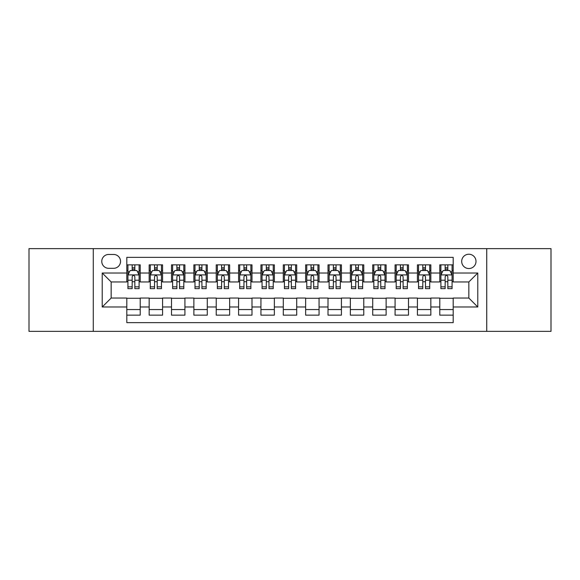 <?xml version="1.0" encoding="UTF-8"?>
<svg xmlns="http://www.w3.org/2000/svg" width="580" height="580" viewBox="0 0 580 580"><rect width="100%" height="100%" fill="white"/><g stroke="black" fill="none" stroke-linecap="round" stroke-linejoin="round"><path stroke-width="0.87" d="M468.843 254.228A7.156 7.156 0 0 0 461.687 261.384A7.156 7.156 0 0 0 468.843 268.54A7.156 7.156 0 0 0 475.999 261.384A7.156 7.156 0 0 0 468.843 254.228M486.729 331.354L551 331.354L551 248.646L486.729 248.646L486.729 331.354L93.271 331.354L93.271 248.646L29 248.646L29 331.354L93.271 331.354M453.197 264.85L439.785 264.85L439.785 273.013L430.838 273.013L430.838 281.952L439.785 281.952L439.785 273.013M430.838 273.013L430.838 264.85L417.426 264.85L417.426 273.013L408.487 273.013L408.487 281.952L417.426 281.952L417.426 273.013M408.487 273.013L408.487 264.85L395.074 264.85L395.074 273.013L386.128 273.013L386.128 281.952L395.074 281.952L395.074 273.013M386.128 273.013L386.128 264.85L372.715 264.85L372.715 273.013L363.776 273.013L363.776 281.952L372.715 281.952L372.715 273.013M363.776 273.013L363.776 264.85L350.356 264.85L350.356 273.013L341.417 273.013L341.417 281.952L350.356 281.952L350.356 273.013M341.417 273.013L341.417 264.85L328.005 264.85L328.005 273.013L319.065 273.013L319.065 281.952L328.005 281.952L328.005 273.013M319.065 273.013L319.065 264.85L305.645 264.85L305.645 273.013L296.706 273.013L296.706 281.952L305.645 281.952L305.645 273.013M296.706 273.013L296.706 264.85L283.294 264.85L283.294 273.013L274.355 273.013L274.355 281.952L283.294 281.952L283.294 273.013M274.355 273.013L274.355 264.85L260.935 264.85L260.935 273.013L251.995 273.013L251.995 281.952L260.935 281.952L260.935 273.013M251.995 273.013L251.995 264.85L238.583 264.85L238.583 273.013L229.644 273.013L229.644 281.952L238.583 281.952L238.583 273.013M229.644 273.013L229.644 264.85L216.224 264.85L216.224 273.013L207.285 273.013L207.285 281.952L216.224 281.952L216.224 273.013M207.285 273.013L207.285 264.85L193.872 264.85L193.872 273.013L184.926 273.013L184.926 281.952L193.872 281.952L193.872 273.013M184.926 273.013L184.926 264.85L171.513 264.85L171.513 273.013L162.574 273.013L162.574 281.952L171.513 281.952L171.513 273.013M162.574 273.013L162.574 264.85L149.161 264.85L149.161 281.952L140.215 281.952L140.215 264.85L126.802 264.85M126.802 315.15L140.215 315.15L140.215 298.048L149.161 298.048L149.161 315.15L162.574 315.15L162.574 298.048L171.513 298.048L171.513 306.987L162.574 306.987M171.513 306.987L171.513 315.15L184.926 315.15L184.926 298.048L193.872 298.048L193.872 306.987L184.926 306.987M193.872 306.987L193.872 315.15L207.285 315.15L207.285 298.048L216.224 298.048L216.224 306.987L207.285 306.987M216.224 306.987L216.224 315.15L229.644 315.15L229.644 298.048L238.583 298.048L238.583 306.987L229.644 306.987M238.583 306.987L238.583 315.15L251.995 315.15L251.995 298.048L260.935 298.048L260.935 306.987L251.995 306.987M260.935 306.987L260.935 315.15L274.355 315.15L274.355 298.048L283.294 298.048L283.294 306.987L274.355 306.987M283.294 306.987L283.294 315.15L296.706 315.15L296.706 298.048L305.645 298.048L305.645 306.987L296.706 306.987M305.645 306.987L305.645 315.15L319.065 315.15L319.065 298.048L328.005 298.048L328.005 306.987L319.065 306.987M328.005 306.987L328.005 315.15L341.417 315.15L341.417 298.048L350.356 298.048L350.356 306.987L341.417 306.987M350.356 306.987L350.356 315.15L363.776 315.15L363.776 298.048L372.715 298.048L372.715 306.987L363.776 306.987M372.715 306.987L372.715 315.15L386.128 315.15L386.128 298.048L395.074 298.048L395.074 306.987L386.128 306.987M395.074 306.987L395.074 315.15L408.487 315.15L408.487 298.048L417.426 298.048L417.426 306.987L408.487 306.987M417.426 306.987L417.426 315.15L430.838 315.15L430.838 298.048L439.785 298.048L439.785 306.987L430.838 306.987M108.699 268.315L113.615 268.315A6.931 6.931 0 0 0 120.546 261.384A6.931 6.931 0 0 0 113.615 254.453L108.699 254.453A6.931 6.931 0 0 0 101.768 261.384A6.931 6.931 0 0 0 108.699 268.315M486.729 248.646L93.271 248.646M453.197 273.013L453.197 257.361L126.802 257.361L126.802 281.952L111.157 281.952L111.157 298.048L126.802 298.048L126.802 322.639L453.197 322.639L453.197 298.048L468.843 298.048L468.843 281.952L453.197 281.952L453.197 273.013L477.782 273.013L477.782 306.987L453.197 306.987M126.802 306.987L102.218 306.987L102.218 273.013L126.802 273.013M439.785 306.987L439.785 315.15L453.197 315.15M126.802 270.439L127.926 270.439M132.168 270.439L134.85 270.439M139.099 270.439L140.215 270.439M126.802 281.728L127.926 281.728M132.168 281.728L134.85 281.728M139.099 281.728L140.215 281.728M126.802 298.272L140.215 298.272M126.802 309.56L140.215 309.56M149.161 281.728L150.278 281.728M154.526 281.728L157.209 281.728M161.457 281.728L162.574 281.728M149.161 270.439L150.278 270.439M154.526 270.439L157.209 270.439M161.457 270.439L162.574 270.439M149.161 298.272L162.574 298.272M149.161 309.56L162.574 309.56M171.513 298.272L184.926 298.272M171.513 309.56L184.926 309.56M171.513 270.439L172.637 270.439M176.878 270.439L179.561 270.439M183.809 270.439L184.926 270.439M171.513 281.728L172.637 281.728M176.878 281.728L179.561 281.728M183.809 281.728L184.926 281.728M193.872 298.272L207.285 298.272M193.872 309.56L207.285 309.56M193.872 270.439L194.989 270.439M199.237 270.439L201.92 270.439M206.168 270.439L207.285 270.439M193.872 281.728L194.989 281.728M199.237 281.728L201.92 281.728M206.168 281.728L207.285 281.728M216.224 298.272L229.644 298.272M216.224 309.56L229.644 309.56M216.224 270.439L217.348 270.439M221.589 270.439L224.271 270.439M228.52 270.439L229.644 270.439M216.224 281.728L217.348 281.728M221.589 281.728L224.271 281.728M228.52 281.728L229.644 281.728M238.583 298.272L251.995 298.272M238.583 309.56L251.995 309.56M238.583 270.439L239.7 270.439M243.948 270.439L246.63 270.439M250.879 270.439L251.995 270.439M238.583 281.728L239.7 281.728M243.948 281.728L246.63 281.728M250.879 281.728L251.995 281.728M260.935 298.272L274.355 298.272M260.935 309.56L274.355 309.56M260.935 270.439L262.058 270.439M266.3 270.439L268.982 270.439M273.231 270.439L274.355 270.439M260.935 281.728L262.058 281.728M266.3 281.728L268.982 281.728M273.231 281.728L274.355 281.728M283.294 298.272L296.706 298.272M283.294 309.56L296.706 309.56M283.294 270.439L284.41 270.439M288.659 270.439L291.341 270.439M295.59 270.439L296.706 270.439M283.294 281.728L284.41 281.728M288.659 281.728L291.341 281.728M295.59 281.728L296.706 281.728M305.645 298.272L319.065 298.272M305.645 309.56L319.065 309.56M305.645 270.439L306.769 270.439M311.018 270.439L313.7 270.439M317.942 270.439L319.065 270.439M305.645 281.728L306.769 281.728M311.018 281.728L313.7 281.728M317.942 281.728L319.065 281.728M328.005 298.272L341.417 298.272M328.005 309.56L341.417 309.56M328.005 270.439L329.121 270.439M333.369 270.439L336.052 270.439M340.3 270.439L341.417 270.439M328.005 281.728L329.121 281.728M333.369 281.728L336.052 281.728M340.3 281.728L341.417 281.728M350.356 298.272L363.776 298.272M350.356 309.56L363.776 309.56M350.356 270.439L351.48 270.439M355.728 270.439L358.411 270.439M362.652 270.439L363.776 270.439M350.356 281.728L351.48 281.728M355.728 281.728L358.411 281.728M362.652 281.728L363.776 281.728M372.715 298.272L386.128 298.272M372.715 309.56L386.128 309.56M372.715 270.439L373.832 270.439M378.08 270.439L380.763 270.439M385.011 270.439L386.128 270.439M372.715 281.728L373.832 281.728M378.08 281.728L380.763 281.728M385.011 281.728L386.128 281.728M395.074 298.272L408.487 298.272M395.074 309.56L408.487 309.56M395.074 270.439L396.191 270.439M400.439 270.439L403.122 270.439M407.363 270.439L408.487 270.439M395.074 281.728L396.191 281.728M400.439 281.728L403.122 281.728M407.363 281.728L408.487 281.728M417.426 298.272L430.838 298.272M417.426 309.56L430.838 309.56M417.426 270.439L418.542 270.439M422.791 270.439L425.474 270.439M429.722 270.439L430.838 270.439M417.426 281.728L418.542 281.728M422.791 281.728L425.474 281.728M429.722 281.728L430.838 281.728M439.785 298.272L453.197 298.272M439.785 309.56L453.197 309.56M439.785 270.439L440.901 270.439M445.15 270.439L447.833 270.439M452.074 270.439L453.197 270.439M439.785 281.728L440.901 281.728M445.15 281.728L447.833 281.728M452.074 281.728L453.197 281.728M111.157 281.952L102.218 273.013M111.157 298.048L102.218 306.987M477.782 273.013L468.843 281.952M477.782 306.987L468.843 298.048M134.85 267.757L132.168 267.757M139.099 286.839L134.85 286.839L134.85 288.659L139.099 288.659L139.099 275.021L136.865 270.548L130.159 270.548L127.926 275.021L127.926 288.659L132.168 288.659L132.168 286.839L127.926 286.839M127.926 275.021L127.926 264.85M139.099 275.021L139.099 264.85M132.168 270.548L132.168 264.85M134.85 264.85L134.85 270.548M134.85 286.839L134.85 276.696C133.958 274.978 133.066 274.978 132.168 276.696L132.168 286.839M157.209 267.757L154.526 267.757M161.457 286.839L157.209 286.839L157.209 288.659L161.457 288.659L161.457 275.021L159.217 270.548L152.511 270.548L150.278 275.021L150.278 288.659L154.526 288.659L154.526 286.839L150.278 286.839M150.278 275.021L150.278 264.85M161.457 275.021L161.457 264.85M154.526 270.548L154.526 264.85M157.209 264.85L157.209 270.548M157.209 286.839L157.209 276.696C156.317 274.978 155.418 274.978 154.526 276.696L154.526 286.839M179.561 267.757L176.878 267.757M183.809 286.839L179.561 286.839L179.561 288.659L183.809 288.659L183.809 275.021L181.576 270.548L174.87 270.548L172.637 275.021L172.637 288.659L176.878 288.659L176.878 286.839L172.637 286.839M172.637 275.021L172.637 264.85M183.809 275.021L183.809 264.85M176.878 270.548L176.878 264.85M179.561 264.85L179.561 270.548M179.561 286.839L179.561 276.696C178.669 274.978 177.777 274.978 176.878 276.696L176.878 286.839M201.92 267.757L199.237 267.757M206.168 286.839L201.92 286.839L201.92 288.659L206.168 288.659L206.168 275.021L203.928 270.548L197.222 270.548L194.989 275.021L194.989 288.659L199.237 288.659L199.237 286.839L194.989 286.839M194.989 275.021L194.989 264.85M206.168 275.021L206.168 264.85M199.237 270.548L199.237 264.85M201.92 264.85L201.92 270.548M201.92 286.839L201.92 276.696C201.028 274.978 200.129 274.978 199.237 276.696L199.237 286.839M224.271 267.757L221.589 267.757M228.52 286.839L224.271 286.839L224.271 288.659L228.52 288.659L228.52 275.021L226.287 270.548L219.581 270.548L217.348 275.021L217.348 288.659L221.589 288.659L221.589 286.839L217.348 286.839M217.348 275.021L217.348 264.85M228.52 275.021L228.52 264.85M221.589 270.548L221.589 264.85M224.271 264.85L224.271 270.548M224.271 286.839L224.271 276.696C223.38 274.978 222.488 274.978 221.589 276.696L221.589 286.839M246.63 267.757L243.948 267.757M250.879 286.839L246.63 286.839L246.63 288.659L250.879 288.659L250.879 275.021L248.646 270.548L241.932 270.548L239.7 275.021L239.7 288.659L243.948 288.659L243.948 286.839L239.7 286.839M239.7 275.021L239.7 264.85M250.879 275.021L250.879 264.85M243.948 270.548L243.948 264.85M246.63 264.85L246.63 270.548M246.63 286.839L246.63 276.696C245.739 274.978 244.84 274.978 243.948 276.696L243.948 286.839M268.982 267.757L266.3 267.757M273.231 286.839L268.982 286.839L268.982 288.659L273.231 288.659L273.231 275.021L270.998 270.548L264.291 270.548L262.058 275.021L262.058 288.659L266.3 288.659L266.3 286.839L262.058 286.839M262.058 275.021L262.058 264.85M273.231 275.021L273.231 264.85M266.3 270.548L266.3 264.85M268.982 264.85L268.982 270.548M268.982 286.839L268.982 276.696C268.09 274.978 267.199 274.978 266.3 276.696L266.3 286.839M291.341 267.757L288.659 267.757M295.59 286.839L291.341 286.839L291.341 288.659L295.59 288.659L295.59 275.021L293.357 270.548L286.643 270.548L284.41 275.021L284.41 288.659L288.659 288.659L288.659 286.839L284.41 286.839M284.41 275.021L284.41 264.85M295.59 275.021L295.59 264.85M288.659 270.548L288.659 264.85M291.341 264.85L291.341 270.548M291.341 286.839L291.341 276.696C290.45 274.978 289.55 274.978 288.659 276.696L288.659 286.839M313.7 267.757L311.018 267.757M317.942 286.839L313.7 286.839L313.7 288.659L317.942 288.659L317.942 275.021L315.708 270.548L309.002 270.548L306.769 275.021L306.769 288.659L311.018 288.659L311.018 286.839L306.769 286.839M306.769 275.021L306.769 264.85M317.942 275.021L317.942 264.85M311.018 270.548L311.018 264.85M313.7 264.85L313.7 270.548M313.7 286.839L313.7 276.696C312.801 274.978 311.91 274.978 311.018 276.696L311.018 286.839M336.052 267.757L333.369 267.757M340.3 286.839L336.052 286.839L336.052 288.659L340.3 288.659L340.3 275.021L338.067 270.548L331.354 270.548L329.121 275.021L329.121 288.659L333.369 288.659L333.369 286.839L329.121 286.839M329.121 275.021L329.121 264.85M340.3 275.021L340.3 264.85M333.369 270.548L333.369 264.85M336.052 264.85L336.052 270.548M336.052 286.839L336.052 276.696C335.16 274.978 334.269 274.978 333.369 276.696L333.369 286.839M358.411 267.757L355.728 267.757M362.652 286.839L358.411 286.839L358.411 288.659L362.652 288.659L362.652 275.021L360.419 270.548L353.713 270.548L351.48 275.021L351.48 288.659L355.728 288.659L355.728 286.839L351.48 286.839M351.48 275.021L351.48 264.85M362.652 275.021L362.652 264.85M355.728 270.548L355.728 264.85M358.411 264.85L358.411 270.548M358.411 286.839L358.411 276.696C357.512 274.978 356.62 274.978 355.728 276.696L355.728 286.839M380.763 267.757L378.08 267.757M385.011 286.839L380.763 286.839L380.763 288.659L385.011 288.659L385.011 275.021L382.778 270.548L376.072 270.548L373.832 275.021L373.832 288.659L378.08 288.659L378.08 286.839L373.832 286.839M373.832 275.021L373.832 264.85M385.011 275.021L385.011 264.85M378.08 270.548L378.08 264.85M380.763 264.85L380.763 270.548M380.763 286.839L380.763 276.696C379.871 274.978 378.979 274.978 378.08 276.696L378.08 286.839M403.122 267.757L400.439 267.757M407.363 286.839L403.122 286.839L403.122 288.659L407.363 288.659L407.363 275.021L405.13 270.548L398.424 270.548L396.191 275.021L396.191 288.659L400.439 288.659L400.439 286.839L396.191 286.839M396.191 275.021L396.191 264.85M407.363 275.021L407.363 264.85M400.439 270.548L400.439 264.85M403.122 264.85L403.122 270.548M403.122 286.839L403.122 276.696C402.223 274.978 401.331 274.978 400.439 276.696L400.439 286.839M425.474 267.757L422.791 267.757M429.722 286.839L425.474 286.839L425.474 288.659L429.722 288.659L429.722 275.021L427.489 270.548L420.783 270.548L418.542 275.021L418.542 288.659L422.791 288.659L422.791 286.839L418.542 286.839M418.542 275.021L418.542 264.85M429.722 275.021L429.722 264.85M422.791 270.548L422.791 264.85M425.474 264.85L425.474 270.548M425.474 286.839L425.474 276.696C424.582 274.978 423.69 274.978 422.791 276.696L422.791 286.839M447.833 267.757L445.15 267.757M452.074 286.839L447.833 286.839L447.833 288.659L452.074 288.659L452.074 275.021L449.841 270.548L443.135 270.548L440.901 275.021L440.901 288.659L445.15 288.659L445.15 286.839L440.901 286.839M440.901 275.021L440.901 264.85M452.074 275.021L452.074 264.85M445.15 270.548L445.15 264.85M447.833 264.85L447.833 270.548M447.833 286.839L447.833 276.696C446.934 274.978 446.042 274.978 445.15 276.696L445.15 286.839M149.161 306.987L140.215 306.987M149.161 273.013L140.215 273.013M139.048 274.913L127.977 274.913M127.926 271.781L129.543 271.781M137.482 271.781L139.099 271.781M132.168 280.205L127.926 280.205M139.099 280.205L134.85 280.205M134.85 269.178L132.168 269.178M161.399 274.913L150.336 274.913M150.278 271.781L151.902 271.781M159.834 271.781L161.457 271.781M154.526 280.205L150.278 280.205M161.457 280.205L157.209 280.205M157.209 269.178L154.526 269.178M183.758 274.913L172.688 274.913M172.637 271.781L174.254 271.781M182.192 271.781L183.809 271.781M176.878 280.205L172.637 280.205M183.809 280.205L179.561 280.205M179.561 269.178L176.878 269.178M206.11 274.913L195.047 274.913M194.989 271.781L196.613 271.781M204.544 271.781L206.168 271.781M199.237 280.205L194.989 280.205M206.168 280.205L201.92 280.205M201.92 269.178L199.237 269.178M228.469 274.913L217.399 274.913M217.348 271.781L218.964 271.781M226.903 271.781L228.52 271.781M221.589 280.205L217.348 280.205M228.52 280.205L224.271 280.205M224.271 269.178L221.589 269.178M250.821 274.913L239.757 274.913M239.7 271.781L241.323 271.781M249.255 271.781L250.879 271.781M243.948 280.205L239.7 280.205M250.879 280.205L246.63 280.205M246.63 269.178L243.948 269.178M273.18 274.913L262.109 274.913M262.058 271.781L263.675 271.781M271.614 271.781L273.231 271.781M266.3 280.205L262.058 280.205M273.231 280.205L268.982 280.205M268.982 269.178L266.3 269.178M295.532 274.913L284.468 274.913M284.41 271.781L286.034 271.781M293.966 271.781L295.59 271.781M288.659 280.205L284.41 280.205M295.59 280.205L291.341 280.205M291.341 269.178L288.659 269.178M317.891 274.913L306.82 274.913M306.769 271.781L308.386 271.781M316.325 271.781L317.942 271.781M311.018 280.205L306.769 280.205M317.942 280.205L313.7 280.205M313.7 269.178L311.018 269.178M340.243 274.913L329.179 274.913M329.121 271.781L330.745 271.781M338.676 271.781L340.3 271.781M333.369 280.205L329.121 280.205M340.3 280.205L336.052 280.205M336.052 269.178L333.369 269.178M362.601 274.913L351.531 274.913M351.48 271.781L353.097 271.781M361.036 271.781L362.652 271.781M355.728 280.205L351.48 280.205M362.652 280.205L358.411 280.205M358.411 269.178L355.728 269.178M384.953 274.913L373.89 274.913M373.832 271.781L375.456 271.781M383.387 271.781L385.011 271.781M378.08 280.205L373.832 280.205M385.011 280.205L380.763 280.205M380.763 269.178L378.08 269.178M407.312 274.913L396.241 274.913M396.191 271.781L397.808 271.781M405.746 271.781L407.363 271.781M400.439 280.205L396.191 280.205M407.363 280.205L403.122 280.205M403.122 269.178L400.439 269.178M429.664 274.913L418.601 274.913M418.542 271.781L420.166 271.781M428.098 271.781L429.722 271.781M422.791 280.205L418.542 280.205M429.722 280.205L425.474 280.205M425.474 269.178L422.791 269.178M452.023 274.913L440.952 274.913M440.901 271.781L442.518 271.781M450.457 271.781L452.074 271.781M445.15 280.205L440.901 280.205M452.074 280.205L447.833 280.205M447.833 269.178L445.15 269.178"/></g></svg>
